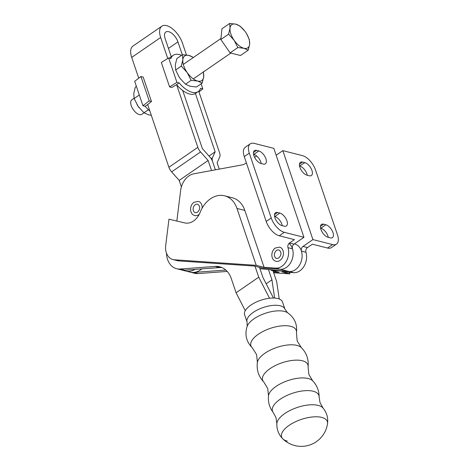 <?xml version="1.0" encoding="UTF-8"?>
<svg xmlns="http://www.w3.org/2000/svg" width="469" height="469" viewBox="0 0 469 469"><rect width="100%" height="100%" fill="white"/><g stroke="black" fill="none" stroke-linecap="round" stroke-linejoin="round"><path stroke-width="0.7" d="M287.268 441.112A24.112 10.336 -18.7 0 1 282.901 438.925L282.901 438.925A24.112 10.336 -18.7 0 1 292.521 423.261A24.112 10.336 -18.7 0 1 321.705 417.404A24.112 10.336 -18.7 0 1 327.503 423.818L327.503 423.818C328.288 417.932 326.805 412.679 323.059 408.065L320.022 402.637L319.125 397.003C319.119 390.759 316.98 385.366 312.694 380.822L308.878 374.491L308.086 366.987C308.878 359.453 306.62 352.981 301.309 347.576L297.164 340.916L296.455 332.797C297.498 324.255 294.491 317.542 287.433 312.653L284.941 309.2L282.485 301.96A19.997 8.571 -18.7 0 0 277.83 298.548A19.997 8.571 -18.7 0 0 255.458 302.446A19.997 8.571 -18.7 0 0 244.607 314.787L247.063 322.027A19.997 8.571 -18.7 0 1 257.915 309.687A19.997 8.571 -18.7 0 1 280.28 305.788A19.997 8.571 -18.7 0 1 284.941 309.2M225.812 270.05L193.703 272.436A19.381 14.603 104.2 0 1 190.097 272.126A19.381 14.603 -75.8 0 0 200.48 269.927A19.381 14.603 -75.8 0 0 201.846 268.884M227.195 271.422L198.194 273.574A19.381 14.603 104.2 0 1 194.588 273.269L185.607 270.988A19.381 14.603 -75.8 0 0 195.051 269.388A19.381 14.603 104.2 0 1 185.607 270.988L181.116 269.845A19.381 14.603 -75.8 0 0 184.722 270.156L219.65 267.565A24.664 18.584 104.2 0 1 221.948 267.57M266.163 283.786L271.944 279.811L268.461 269.523M272.981 270.771L276.698 281.74L279.248 298.999M274.635 298.073L271.944 279.811M273.445 298.026L262.962 277.531L259.515 267.348M245.258 310.689L236.089 292.767L231.293 278.598A24.664 18.584 -75.8 0 0 219.75 266.814A24.664 18.584 -75.8 0 0 215.16 266.421L180.231 269.013A19.381 14.603 104.2 0 1 176.625 268.708A19.381 14.603 104.2 0 1 166.472 253.149M255.025 266.21L258.741 277.179L269.517 298.249M236.089 292.767L258.741 277.179M294.374 243.898L294.737 243.991A14.093 10.623 104.2 0 1 301.743 259.474A14.093 10.623 104.2 0 1 289.004 271.522L259.973 268.702M289.039 243.405A14.093 10.623 104.2 0 1 292.117 259.539A14.093 10.623 104.2 0 1 280.022 269.241M195.45 212.738A4.403 3.318 104.2 0 1 193.14 209.186A4.403 3.318 104.2 0 1 195.256 204.701A4.403 3.318 104.2 0 1 197.613 204.197C199.56 205.375 201.195 208.529 197.402 212.287L195.45 212.738M199.296 214.222A7.311 5.511 104.2 0 1 198.651 214.726A7.311 5.511 104.2 0 1 194.735 215.552C189.118 214.011 189.535 205.152 194.014 202.256L198.328 201.383A7.311 5.511 104.2 0 1 202.145 208.136M176.842 221.051L180.624 190.578A17.617 13.279 104.2 0 1 188.925 175.916A17.617 13.279 104.2 0 1 193.914 173.782L241.588 165.012A17.617 13.279 -75.8 0 0 246.418 162.989M200.157 212.31A26.428 19.915 104.2 0 1 210.44 198.821A26.428 19.915 104.2 0 1 224.598 195.819A26.428 19.915 104.2 0 1 236.968 208.447L256.221 265.331L264.082 267.324L275.766 268.121L280.257 269.259L262.218 268.034L254.362 266.04L178.877 260.922A14.093 10.623 104.2 0 1 177.44 260.694L172.95 259.55A14.093 10.623 104.2 0 1 165.692 245.563L168.969 219.187L184.663 222.904A16.913 12.745 -75.8 0 0 200.157 212.31M276.716 258.501A4.403 3.318 104.2 0 1 274.406 254.948A4.403 3.318 104.2 0 1 276.522 250.464A4.403 3.318 104.2 0 1 278.885 249.959C280.825 251.138 282.467 254.292 278.674 258.044L276.716 258.501M279.917 260.488A7.311 5.511 104.2 0 1 276.001 261.315C270.384 259.773 270.801 250.915 275.28 248.019L279.6 247.145A7.311 5.511 104.2 0 1 283.428 253.037A7.311 5.511 104.2 0 1 279.917 260.488M256.221 265.331L174.386 259.779A14.093 10.623 104.2 0 1 172.95 259.55M275.766 268.121A14.093 10.623 104.2 0 0 286.096 261.684A14.093 10.623 104.2 0 0 287.984 247.667A3.523 2.656 -75.8 0 1 289.508 243.012L294.421 239.636L279.266 235.784L284.302 232.319A14.093 7.023 -124.5 0 1 271.24 217.979L249.297 153.152A14.093 7.023 -124.5 0 1 250.288 143.819A14.093 7.023 -124.5 0 1 254.192 143.367L273.837 148.356L303.947 237.308L293.999 244.156A3.523 2.656 -75.8 0 0 292.474 248.81A14.093 10.623 104.2 0 1 290.587 262.828A14.093 10.623 104.2 0 1 280.257 269.259M224.598 195.819L232.454 197.818A26.428 19.915 104.2 0 1 244.824 210.44L264.082 267.324M254.603 157.361L256.602 155.984M284.302 232.319L303.947 237.308M279.835 213.067A7.662 3.816 -124.5 0 1 286.207 219.146A7.662 3.816 -124.5 0 1 286.401 225.941A7.662 3.816 -124.5 0 1 284.273 226.181L282.027 225.612A7.662 3.816 -124.5 0 1 275.655 219.533A7.662 3.816 -124.5 0 1 275.467 212.738A7.662 3.816 -124.5 0 1 277.589 212.498L279.835 213.067L274.805 216.531A7.662 3.816 -124.5 0 1 282.262 225.671M261.004 163.499A7.662 3.816 -124.5 0 1 254.632 157.42A7.662 3.816 -124.5 0 1 254.444 150.625A7.662 3.816 -124.5 0 1 256.566 150.379L258.812 150.954A7.662 3.816 -124.5 0 1 265.184 157.033A7.662 3.816 -124.5 0 1 265.372 163.822A7.662 3.816 -124.5 0 1 263.25 164.068L261.004 163.499M279.266 235.784A14.093 7.023 -124.5 0 1 266.204 221.444L244.261 156.611A14.093 7.023 -124.5 0 1 245.252 147.284L250.288 143.819M253.547 154.354L253.776 154.412A7.662 3.816 -124.5 0 1 261.239 163.558M328.054 237.302L330.299 237.871A7.662 3.816 55.5 0 0 332.421 237.625A7.662 3.816 55.5 0 0 332.228 230.836A7.662 3.816 55.5 0 0 325.855 224.757L323.616 224.182A7.662 3.816 55.5 0 0 321.488 224.428A7.662 3.816 55.5 0 0 321.681 231.223A7.662 3.816 55.5 0 0 328.054 237.302M328.282 237.361A7.662 3.816 55.5 0 0 320.825 228.215L320.591 228.157M304.832 162.637L302.587 162.069A7.662 3.816 55.5 0 0 300.465 162.315A7.662 3.816 55.5 0 0 300.652 169.104A7.662 3.816 55.5 0 0 307.025 175.183L309.27 175.758A7.662 3.816 55.5 0 0 311.398 175.512A7.662 3.816 55.5 0 0 311.205 168.717A7.662 3.816 55.5 0 0 304.832 162.637L299.568 166.044M307.259 175.242A7.662 3.816 55.5 0 0 299.802 166.102M289.391 272.389L289.901 273.884L282.039 271.885L293.729 272.682A14.093 10.623 104.2 0 0 304.053 266.245A14.093 10.623 104.2 0 0 305.94 252.228A3.523 2.656 -75.8 0 1 307.471 247.573L312.383 244.197L327.538 248.042A14.093 7.023 55.5 0 0 331.442 247.591L336.472 244.132A14.093 7.023 55.5 0 0 337.469 234.799L315.52 169.971A14.093 7.023 55.5 0 0 302.458 155.626L282.819 150.637L312.923 239.589L302.98 246.436A3.523 2.656 -75.8 0 0 301.456 251.091A14.093 10.623 104.2 0 1 299.562 265.108A14.093 10.623 104.2 0 1 289.238 271.539L271.199 270.314L271.018 269.775M327.538 248.042L332.568 244.578A14.093 7.023 55.5 0 0 336.472 244.132M271.199 270.314L279.055 272.313L273.374 271.926M332.568 244.578L312.923 239.589M276.159 155.221L282.819 150.637M289.901 273.884L273.667 272.782M180.776 79.284A14.973 7.463 -124.5 0 1 180.395 78.792L185.513 84.197L191.153 80.316L187.184 72.548L181.304 66.1L182.846 59.733L182.476 54.685L176.836 58.566L175.295 64.927L175.664 69.981L178.818 76.5A14.973 7.463 -124.5 0 1 178.525 76.019M179.633 77.743A14.973 7.463 -124.5 0 1 178.818 76.506L180.401 78.798A14.973 7.463 -124.5 0 1 179.633 77.743M185.513 84.197L190.068 86.249L196.529 86.994L202.168 83.113L197.619 81.055A14.973 7.463 -124.5 0 1 187.184 72.548A14.973 7.463 -124.5 0 1 182.846 59.733A14.973 7.463 -124.5 0 1 188.943 55.424L193.492 57.482M181.304 66.1L175.664 69.981M191.153 80.316L197.619 81.055A14.973 7.463 -124.5 0 0 203.71 76.746L202.168 83.113M203.341 71.698L203.71 76.746A14.973 7.463 -124.5 0 0 203.241 72.079M182.476 54.685L188.943 55.424A14.973 7.463 -124.5 0 1 193.257 57.564M181.526 55.336A22.02 10.975 55.5 0 0 173.249 55.295L170.728 57.025A22.02 10.975 55.5 0 0 169.52 58.156M173.249 55.295A22.02 10.975 55.5 0 0 170.892 58.555L168.652 57.939L161.324 62.477L169.59 86.9L171.842 87.474L176.625 84.655A22.02 10.975 55.5 0 0 195.696 93.308L198.211 91.578A22.02 10.975 55.5 0 0 200.562 88.319L200.533 88.401M176.625 84.655L179.123 82.872A22.02 10.975 55.5 0 0 198.211 91.578M179.14 82.925L176.919 82.362L168.652 57.939M198.967 91.889L202.807 88.934L200.58 88.371M202.807 88.934L201.09 83.857M176.919 82.362L169.59 86.9M144.047 112.806L141.837 114.325A8.811 4.391 -124.5 0 1 134.662 111.37A8.811 4.391 -124.5 0 1 130.704 102.066A8.811 4.391 -124.5 0 1 131.848 99.815L134.075 98.285M149.857 111.012A22.02 10.975 -124.5 0 1 145.185 106.287M147.671 104.564L151.458 101.497L149.206 100.923L142.945 105.736L145.167 106.299L147.676 104.575M142.945 105.736L134.679 81.313L140.935 76.5L149.206 100.923M151.458 101.497L143.192 77.074L140.935 76.5M151.311 115.321L148.544 114.823L143.989 112.765L148.409 109.723M139.311 94.996L134.14 98.549L138.109 106.316L143.989 112.765M136.397 86.39L135.312 87.134L133.771 93.501L134.14 98.549M137.001 104.593A14.973 7.463 55.5 0 0 137.294 105.074A14.973 7.463 55.5 0 0 138.109 106.316A14.973 7.463 55.5 0 0 138.871 107.36A14.973 7.463 55.5 0 0 139.252 107.852M244.73 31.001L240.04 26.082L235.755 24.148A14.093 7.023 -124.5 0 1 244.859 31.165A14.093 7.023 -124.5 0 1 245.574 32.156A14.093 7.023 55.5 0 1 246.342 33.322L246.342 33.328A14.093 7.023 55.5 0 1 249.655 44.215A14.093 7.023 -124.5 0 1 243.921 48.272A14.093 7.023 -124.5 0 1 234.101 40.264A14.093 7.023 -124.5 0 1 230.021 28.204A14.093 7.023 -124.5 0 1 235.755 24.148L229.669 23.45L221.948 28.761L220.846 39.507L230.115 52.886L240.486 55.518L248.207 50.206L249.655 44.215L249.309 39.46L246.618 33.78M230.115 52.886L237.836 47.574L243.921 48.272L248.207 50.206M229.669 23.45L230.021 28.204L228.567 34.196L234.101 40.264L237.836 47.574M220.846 39.507L228.567 34.196M186.469 54.967L182.429 43.031A17.089 8.518 55.5 0 0 166.589 25.637A17.089 8.518 55.5 0 0 161.852 26.182A17.089 8.518 55.5 0 0 160.65 37.497L167.755 58.49M182.312 54.803L177.939 41.888A10.042 5.007 55.5 0 0 168.635 31.669A10.042 5.007 55.5 0 0 165.85 31.992A10.042 5.007 55.5 0 0 165.141 38.64L171.244 56.667M182.681 90.458L202.35 148.562L209.954 157.133A7.223 3.6 -124.5 0 1 212.633 161.658A7.223 3.6 -124.5 0 1 212.457 157.766L215.148 151.809L195.409 93.495M212.633 161.658L215.4 169.831L212.633 161.658M219.263 169.121L217.112 162.772L219.785 156.845A7.223 3.6 55.5 0 0 219.615 152.894L198.727 91.179M176.614 84.655L197.842 147.36A7.223 3.6 55.5 0 0 200.568 151.962L208.13 160.486L211.537 170.54M181.386 186.897L179.187 180.401L171.625 171.871A7.223 3.6 -124.5 0 1 168.899 167.275L147.629 104.44M138.742 78.188L131.713 57.411A17.089 8.518 -124.5 0 1 132.915 46.097L161.852 26.182M208.992 156.048L215.148 151.809M179.187 180.401L208.13 160.486M327.503 423.818A26.487 26.487 0 0 1 282.901 438.925C278.703 434.728 276.687 429.657 276.857 423.712L275.971 417.557L273.263 412.532A24.488 10.5 -18.7 0 1 284.208 396.815A24.488 10.5 -18.7 0 1 313.175 391.234A24.488 10.5 -18.7 0 1 319.125 397.003M273.263 412.532C269.47 407.573 267.893 401.986 268.532 395.777L267.723 388.432L263.789 381.989A23.89 10.242 -18.7 0 1 273.521 366.5A23.89 10.242 -18.7 0 1 302.329 360.755A23.89 10.242 -18.7 0 1 308.086 366.987M263.789 381.989C258.583 376.484 256.443 369.971 257.375 362.455L256.619 354.646L252.252 347.769A23.948 10.271 -18.7 0 1 261.638 332.187A23.948 10.271 -18.7 0 1 290.716 326.318A23.948 10.271 -18.7 0 1 296.455 332.797M276.857 423.712A24.734 10.605 -18.7 0 1 292.339 409.373A24.734 10.605 -18.7 0 1 318.187 405.398A24.734 10.605 -18.7 0 1 323.059 408.065M268.532 395.777A23.79 10.201 -18.7 0 1 283.763 382.194A23.79 10.201 -18.7 0 1 308.262 378.53A23.79 10.201 -18.7 0 1 312.694 380.822M257.375 362.455A23.743 10.177 -18.7 0 1 272.712 348.995A23.743 10.177 -18.7 0 1 297 345.407A23.743 10.177 -18.7 0 1 301.309 347.576M252.252 347.769C246.231 341.62 244.542 334.456 247.181 326.289A22.483 9.638 -18.7 0 1 262.581 314.3A22.483 9.638 -18.7 0 1 284.372 311.404A22.483 9.638 -18.7 0 1 287.433 312.653M193.703 272.436L198.194 273.574M219.65 267.565L215.16 266.421M184.722 270.156L180.231 269.013M289.004 271.522L280.04 269.247M174.386 259.779L178.877 260.922M236.968 208.447L244.824 210.44M289.508 243.012L293.999 244.156M287.984 247.667L292.474 248.81M244.261 156.611L249.297 153.152M266.204 221.444L271.24 217.979M253.453 152.519L256.566 150.379M253.776 154.412L258.812 150.954M274.476 214.638L277.589 212.498M320.825 228.215L325.855 224.757M320.503 226.328L323.616 224.182M299.474 164.209L302.587 162.069M293.729 272.682L289.238 271.539M305.94 252.228L301.456 251.091M307.471 247.573L302.98 246.436M211.138 158.68L212.457 157.766M168.453 48.413L177.939 41.888M171.625 171.871L200.568 151.962M168.899 167.275L197.842 147.36M131.713 57.411L160.65 37.497M247.181 326.289L247.063 322.027M181.116 269.845L176.625 268.708M183.315 64.405L220.952 38.511M193.298 78.921L230.865 53.073"/></g></svg>
